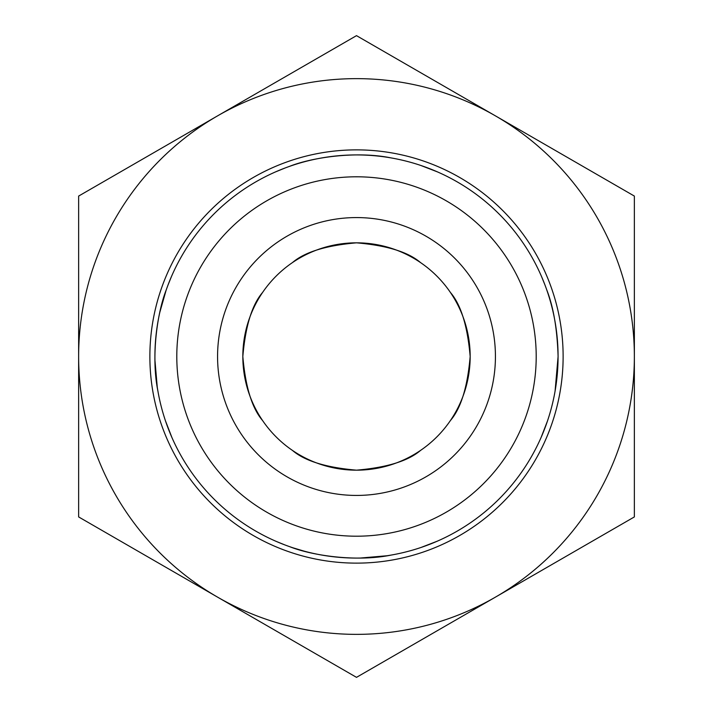 <?xml version="1.0" encoding="UTF-8"?>
<svg xmlns="http://www.w3.org/2000/svg" width="713" height="713" viewBox="0 0 713 713"><rect width="100%" height="100%" fill="white"/><g stroke="black" fill="none" stroke-linecap="round" stroke-linejoin="round"><path stroke-width="1.07" d="M276.608 541.568L284.728 544.866M289.638 546.666C312.339 555.703 356.732 562.174 391.294 555.053M437.434 541.122L420.973 547.486M387.025 555.757L360.368 558.038M336.652 557.103L331.652 556.541M304.398 551.229L293.052 547.834M282.731 544.099L277.027 541.746M546.728 289.808C553.457 306.946 557.245 329.183 558.092 356.5L555.07 391.205M544.946 428.067L541.47 436.623M541.122 437.417L547.522 420.875M558.074 356.5A201.574 201.574 0 0 0 255.709 181.931A201.574 201.574 0 0 0 255.709 531.069A201.574 201.574 0 0 0 558.074 356.5M541.015 275.325L541.265 275.904M541.515 276.475L544.848 284.674M275.316 171.985L285.253 167.929M289.148 166.512C311.768 157.404 356.455 150.764 391.285 157.947M428.361 168.161L436.641 171.539M437.443 171.886L420.768 165.443M171.985 275.325L171.735 275.904L171.985 275.325M171.485 276.475L168.152 284.674M166.272 289.808C157.27 312.508 150.862 356.732 157.929 391.205M171.878 437.417L165.478 420.875M157.243 386.972L154.962 360.502M155.826 337.392L156.833 328.818M159.864 312.142L166.04 290.485M168.321 284.237L171.459 276.546M292.464 450.42C304.709 460.955 326.055 467.532 356.5 470.17C386.945 467.532 408.291 460.955 420.536 450.42C408.291 460.955 386.945 467.532 356.5 470.17C326.055 467.532 304.709 460.955 292.464 450.42A113.67 113.67 0 0 1 262.58 420.536C252.046 408.291 245.468 386.945 242.83 356.5C245.468 326.055 252.046 304.709 262.58 292.464C252.046 304.709 245.468 326.055 242.83 356.5C245.468 386.945 252.046 408.291 262.58 420.536M292.464 262.58C304.709 252.046 326.055 245.468 356.5 242.83C386.945 245.468 408.291 252.046 420.536 262.58C408.291 252.046 386.945 245.468 356.5 242.83C326.055 245.468 304.709 252.046 292.464 262.58A113.67 113.67 0 0 0 262.58 292.464M450.42 292.464C460.955 304.709 467.532 326.055 470.17 356.5C467.532 386.945 460.955 408.291 450.42 420.536C460.955 408.291 467.532 386.945 470.17 356.5C467.532 326.055 460.955 304.709 450.42 292.464A113.67 113.67 0 0 0 420.536 262.58M356.5 35.65L495.428 115.862A277.865 277.865 0 0 0 217.572 115.862L356.5 35.65M634.365 196.075L634.365 356.5A277.865 277.865 0 0 0 495.428 115.862L634.365 196.075M634.365 516.925L495.428 597.138A277.865 277.865 0 0 0 634.365 356.5L634.365 516.925M495.428 597.138L356.5 677.35L217.572 597.138A277.865 277.865 0 0 0 495.428 597.138M217.572 597.138L78.635 516.925L78.635 356.5A277.865 277.865 0 0 0 217.572 597.138M78.635 356.5L78.635 196.075L217.572 115.862A277.865 277.865 0 0 0 78.635 356.5M536.203 356.5A179.703 179.703 0 0 1 266.653 512.13A179.703 179.703 0 0 1 266.653 200.87A179.703 179.703 0 0 1 536.203 356.5M356.5 217.572A138.928 138.928 0 0 1 476.819 425.964A138.928 138.928 0 0 1 236.181 425.964A138.928 138.928 0 0 1 356.5 217.572M356.5 242.83A113.67 113.67 0 0 0 242.83 356.5A113.67 113.67 0 0 0 356.5 470.17A113.67 113.67 0 0 0 470.17 356.5A113.67 113.67 0 0 0 356.5 242.83M420.536 450.42A113.67 113.67 0 0 0 470.17 356.5M563.127 356.5A206.627 206.627 0 0 0 253.186 177.555A206.627 206.627 0 0 0 253.186 535.445A206.627 206.627 0 0 0 563.127 356.5"/></g></svg>
